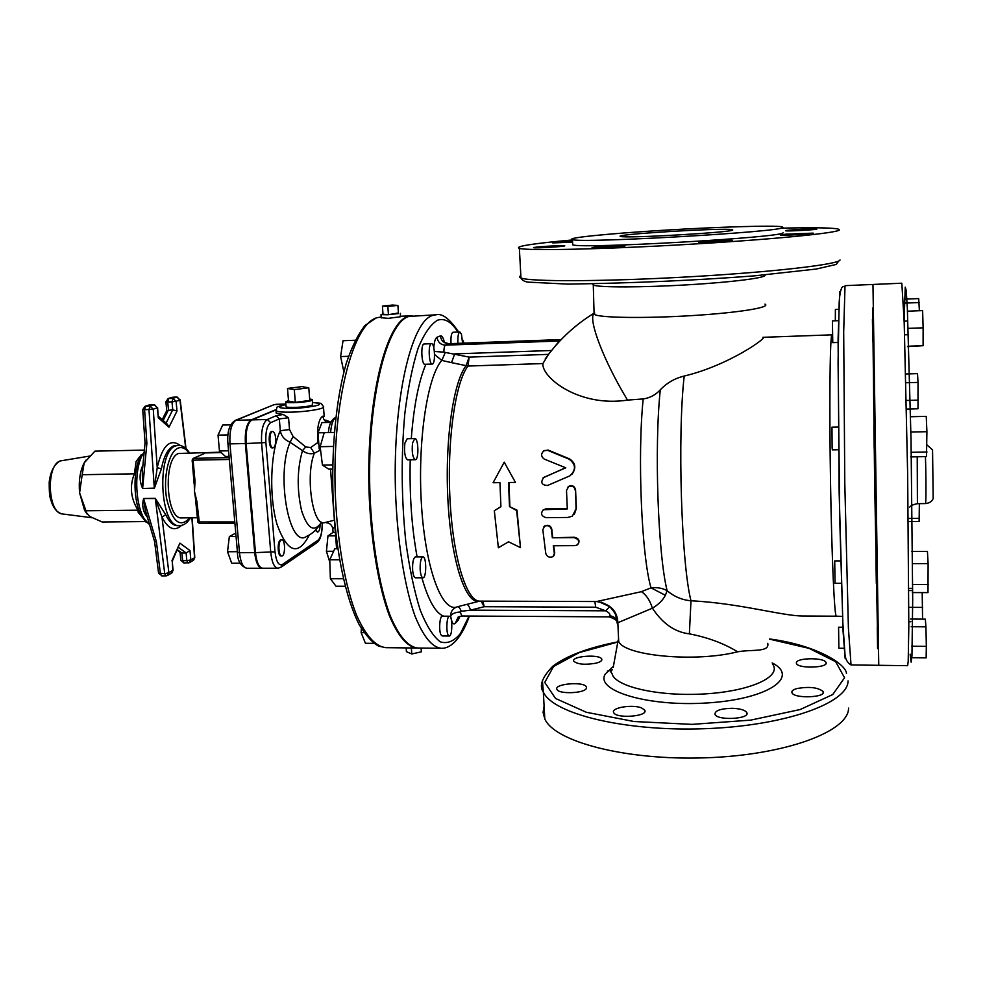 <?xml version="1.0" encoding="UTF-8"?>
<svg xmlns="http://www.w3.org/2000/svg" width="984" height="984" viewBox="0 0 984 984"><rect width="100%" height="100%" fill="white"/><g stroke="black" fill="none" stroke-linecap="round" stroke-linejoin="round"><path stroke-width="1.48" d="M732.736 230.084C730.878 232.482 625.763 238.485 620.879 236.48C609.244 234.598 724.286 227.562 732.404 229.666L732.736 230.084M767.741 643.315C769.783 652.515 752.28 649.206 737.606 651.802C695.405 662.687 623.548 655.75 618.678 641.297L618.161 640.067L613.241 667.3M641.728 708.013L644.741 710.19C648.714 716.438 616.046 718.972 613.684 712.588C610.523 707.705 632.835 704.089 641.728 708.013M732.182 708.296C740.116 708.615 744.986 710.018 746.782 712.539C750.841 719.009 717.373 720.915 714.987 714.359C714.814 710.608 720.546 708.578 732.182 708.296M796.905 688.554C809.242 686.401 817.975 687.398 823.116 691.506C826.929 697.594 794.162 698.923 791.985 692.785C791.333 691.112 792.969 689.698 796.905 688.554M796.351 662.724C796.376 657.706 824.198 657.361 825.945 662.38C829.389 667.804 798.381 669.009 796.474 663.524L796.351 662.724M595.984 663.191C585.074 665.036 577.682 664.397 573.807 661.26C570.634 656.18 599.809 653.905 601.741 659.071C602.319 660.658 600.4 662.023 595.984 663.191M586.353 688.394C584.41 693.425 558.58 694.335 556.969 689.44C553.451 683.782 584.213 681.186 586.403 686.93L586.353 688.394M575.271 490.376C574.435 486.6 572.233 485.333 568.641 486.563L566.501 490.499L567.313 508.912L543.414 509.737C540.327 513.488 541.225 516.133 546.108 517.67L567.866 517.461L572.356 516.157L576.058 508.814L575.578 490.032L576.378 508.457L574.312 514.411M542.737 510.241L545.874 508.789L567.288 508.556M567.866 487.154L568.961 486.231C572.553 484.989 574.754 486.256 575.578 490.032M545.788 553.537C547.018 556.833 549.416 557.879 552.971 556.661L554.373 553.5L553.291 545.751L574.914 545.64L577.264 544.939C579.908 541.495 578.813 539.072 574.004 537.645L552.319 537.793L551.471 529.65C550.4 526.096 548.1 524.939 544.582 526.157L542.824 529.712L545.788 553.537M552.319 537.793L574.324 537.252C578.666 538.297 579.97 540.536 578.248 543.955M553.697 545.739L554.742 553.057L553.894 555.763M543.931 526.661L544.927 525.776C548.445 524.558 550.732 525.714 551.815 529.257L552.664 537.387M565.788 467.818L543.832 477.363C540.253 482.406 541.495 485.112 547.584 485.481L569.982 475.801C576.23 469.762 575.935 464.214 569.084 459.159L547.682 450.364L544.226 450.549C540.782 453.55 540.794 456.392 544.263 459.085L565.788 467.818M543.106 477.855L565.566 467.72M543.488 451.016L548.051 450.032L569.428 458.839C575.542 462.861 576.427 467.953 572.073 474.116M508.556 541.803L520.474 547.633L516.625 510.499L509.491 506.612L508.543 482.504L515.432 482.406L504.226 462.16L493.107 482.738L499.958 482.627L500.918 506.711L494.325 510.733L498.371 547.744L508.556 541.803M515.432 482.406L504.226 462.16M509.491 506.612L516.994 510.142L520.474 547.633M508.937 482.492L509.872 506.268M494.325 510.733L500.905 506.6M803.51 616.009L836.302 616.193C834.469 616.894 831.763 557.805 830.533 482.689C829.278 407.61 829.906 341.374 831.652 335.556L832.021 334.831L762.957 337.315C769.144 336.27 729.525 365.285 684.2 376.048C674.803 378.336 666.844 382.911 660.301 389.799C655.664 394.892 649.957 397.942 643.192 398.926L627.534 400.107C578.481 407.573 541.286 376.921 542.922 363.563L548.494 354.375L559.367 340.993L445.469 345.15L448.753 343.736L561.163 339.615M782.12 228.153C812.44 227.452 831.037 227.722 837.901 228.94L839.438 229.85C839.327 232.864 771.591 239.579 686.746 244.463C601.962 249.37 528.199 250.858 519.367 248.423C514.202 246.455 531.901 243.626 572.479 239.948M621.913 245.557L624.988 245.692C628.936 246.332 594.471 248.509 592.27 247.759C589.145 247.267 612.724 245.52 621.913 245.557M716.992 240.539L732.231 240.305C736.339 240.969 701.026 243.109 698.714 242.335L716.992 240.539M785.564 234.192L813.042 233.134C816.929 233.762 782.44 235.779 780.287 235.053L785.564 234.192M785.564 230.699C785.712 230.01 814.85 228.411 816.597 229.001C820.09 229.543 787.544 231.449 785.675 230.797L785.564 230.699M572.59 242.187L552.737 242.913L572.54 241.166M564.644 245.938C562.381 246.75 535.247 248.312 533.795 247.734C530.388 247.144 562.713 245.065 564.755 245.742L564.644 245.938M572.663 243.749L572.713 244.832C580.585 249.087 784.027 237.476 783.092 232.741M782.956 227.464L782.096 226.787C773.731 225.188 717.004 226.972 662.884 230.293C608.629 233.602 564.705 237.968 572.467 239.616C580.314 243.491 783.879 231.806 782.956 227.464M481.102 601.138L484.165 606.71L595.726 607.202L605.701 610.818C609.194 612.7 610.547 614.348 609.748 615.775C613.61 616.304 616.082 618.21 617.153 621.507L617.841 622.712L652.417 608.198C658.616 604.41 662.933 600.117 665.369 595.308L667.127 590.683C662.638 588.174 657.263 587.214 651.002 587.829L641.408 591.679L596.575 601.544L479.798 601.138C466.699 601.765 453.058 558.543 450.02 499.811C446.871 441.164 455.346 381.927 468.003 366.048L542.922 363.563M803.436 616.009L802.747 616.009C782.096 615.947 739.722 603.217 690.989 600.781C682.01 599.969 674.052 596.599 667.127 590.671M551.618 350.488L454.694 353.896L451.533 362.641L468.003 366.048L469.134 357.106L443.846 352.137L434.387 351.472M154.328 488.322L161.388 468.888L157.219 467.621L154.328 488.322L142.631 488.494C139.79 482.16 139.334 475.752 141.29 469.245L142.963 464.805M189.457 452.812C186.382 447.904 182.692 445.408 178.412 445.309L175.767 445.875C156.087 451.435 159.912 528.359 179.629 525.64L177.489 525.665C173.073 525.579 169.174 521.951 165.767 514.78L155.287 498.347L143.615 498.507C141.991 504.595 142.705 510.093 145.755 514.989L147.354 517.178M220.736 452.173L178.633 453.464C162.827 458.175 165.952 520.032 181.819 517.891L197.427 517.744M180.306 445.469C170.097 438.04 162.397 445.42 157.219 467.621L153.258 409.184L148.965 409.529L154.316 488.138L142.631 488.494M142.274 472.074L145.029 442.972L146.874 443.304L142.631 488.31L142.286 472.049M142.545 469.245L141.29 469.245M165.767 514.78L161.954 517.104C168.006 528.949 174.525 531.717 181.523 525.431M155.287 498.347L161.954 517.104L168.891 572.75L167.366 575.554L165.988 575.874L167.366 575.554M143.615 498.507L155.312 498.531L164.734 573.697L168.891 572.75L173.061 570.068L172.237 561.372L172.827 570.449L171.302 573.254L167.846 575.271M145.755 514.989L146.727 515.038M145.337 510.364L143.639 498.691L156.407 541.827L154.574 541.532M172.249 561.298L179.887 543.131L171.905 560.843M189.973 550.56L186.111 552.971L186.837 560.659L190.847 559.945L189.973 550.56L179.887 543.131M191.917 517.793L194.537 557.793L190.847 559.945L189.358 562.676L188.03 562.971L186.837 560.659L182.63 560.671L181.905 552.996L186.111 552.971L178.498 547.424M163.147 420.5L168.473 409.922L167.723 401.976L165.915 401.841L166.739 410.623L172.729 409.799L176.997 411.029L176.099 401.337L171.991 401.853L172.729 409.799L166.087 423.108M157.612 407.634L158.289 417.733L168.977 427.204L167.342 424.227L158.449 416.318M146.874 443.304L144.574 409.651L142.742 409.602L145.029 442.886M177.44 549.761L181.905 552.996L180.38 552.467M141.241 515.985L138.19 512.332L137.969 510.179C130.651 498.199 129.458 486.071 134.39 473.808L136.112 461.496L141.315 454.669M85.952 460.106L83.849 463.513C79.999 471.533 78.585 481.311 79.593 492.836L84.562 510.327L87.01 513.968M137.969 510.179L85.965 510.77L86.186 512.332L89.716 516.477L102.188 521.975L145.411 521.569M134.39 473.808L82.201 474.719L79.593 492.836L85.965 510.77M144.353 450.106L94.931 451.139L84.157 462.911L82.201 474.719M262.334 568.211L261.965 568.235C258.238 567.596 255.815 562.405 254.708 552.639L245.36 443.538C244.782 430.918 246.726 423.034 251.203 419.91L276 409.627M320.12 524.411C320.009 529.06 319.185 531.631 317.623 532.123L315.249 530.339M317.623 532.123L315.766 529.798M273.023 447.88L272.248 447.892C268.472 448.397 268.029 431.226 271.83 431.546L272.605 431.533C274.192 431.841 275.225 434.116 275.692 438.372C275.901 443.956 275.016 447.13 273.023 447.88C269.235 448.372 268.792 431.213 272.605 431.533M227.968 434.916L218.03 435.149L219.444 450.979L225.422 456.478L229.038 456.404M228.546 450.795L219.444 450.979M230.65 424.867L222.655 425.063L218.03 435.149M281.756 555.972L280.993 555.985C277.685 556.427 277.082 541.655 280.354 540.019L281.744 539.81C285.458 539.417 285.458 556.329 281.756 555.972C278.447 556.427 277.845 541.655 281.117 540.019L281.744 539.81M240.231 563.217L231.707 563.242L227.525 551.729L229.346 536.563L235.766 533.107M236.074 536.526L229.346 536.563M237.402 551.692L227.525 551.729M204.217 453.587L193.184 458.409L192.138 460.069L193.085 460.18L193.577 458.335L229.149 457.634M194.192 481.102L195.029 481.385L193.085 460.18L229.309 459.479M234.893 523.156L199.42 523.513L196.862 501.262L195.902 501.127L194.475 491.348L194.192 481.311M334.265 432.431L317.98 432.825L319.222 448.913L320.624 450.426M320.427 448.888L319.222 448.913M330.747 422.37L321.94 422.591L317.98 432.825M335.347 532.381L333.072 532.393L327.967 535.899L326.43 551.298L329.837 562.294M335.606 535.837L327.967 535.899M333.625 551.274L326.43 551.298M301.916 386.626L308.779 387.794L294.302 389.627L287.525 388.446L301.916 386.626M294.302 389.627L295.311 402.345L309.775 400.451L308.779 387.794M295.311 402.345L288.533 401.054L287.525 388.446M309.652 398.951L312.568 399.578L311.928 400.39C308.066 402.284 286.725 403.563 285.68 401.952L288.484 400.5M312.605 399.971L312.297 405.125C308.435 407.068 287.107 408.335 286.061 406.687L286.024 406.294M275.963 410.07L276.209 413.157L283.171 414.461L288.558 417.757L279.321 418.901L276.024 415.789L267.304 419.504C262.937 422.628 261.031 430.525 261.609 443.181L270.784 552.565C271.867 562.356 274.228 567.571 277.869 568.211L280.834 567.35L282.383 564.484C278.693 565.96 276.233 561.729 275.003 551.803L255.471 552.627L246.135 443.526C245.545 430.894 247.488 423.022 251.965 419.897L275.975 409.922M293.097 436.502L290.108 442.247L302.482 450.623L305.729 446.957L293.097 436.502L289.517 429.553L280.292 430.721C281.301 436.084 284.573 439.934 290.108 442.247C275.631 474.719 289.382 549.527 306.627 536.341C311.375 534.312 315.606 530.659 319.333 525.394M321.522 522.209C314.277 532.873 307.648 529.097 301.645 510.856C296.799 489.515 297.082 469.442 302.482 450.623C306.479 453.575 310.44 454.436 314.363 453.193L310.673 447.536L305.729 446.957M322.014 522.959L323.859 522.812C312.322 524.915 305.298 474.952 314.363 453.193L320.341 450.131M318.914 445.014L317.758 442.591L310.673 447.536M318.767 430.771L317.561 430.832L317.758 442.591L318.73 442.529M330.218 422.382L329.947 422.333C325.913 422.456 323.552 420.402 322.863 416.183C320.071 417.708 318.299 422.591 317.561 430.832M324.302 416.515L322.863 416.183M334.412 520.216L323.859 522.812M276.209 413.157L276.16 412.444M332.801 528.629L334.917 526.747M415.273 459.725L407.647 459.872C404.916 457.781 403.993 452.209 404.879 443.169L407.204 438.729L414.817 438.569C418.581 438.003 419.036 460.143 415.273 459.725C412.579 457.634 411.669 452.062 412.542 442.997L414.817 438.569M422.948 577.793L415.42 577.793C413.981 577.46 413.046 574.804 412.616 569.834C412.407 562.27 413.341 557.953 415.42 556.895L422.948 556.87C426.601 556.378 426.613 578.26 422.948 577.793C421.533 577.46 420.611 574.804 420.18 569.834C419.983 562.245 420.894 557.928 422.948 556.87M449.27 636.021L442.136 635.959L440.906 634.729C438.643 630.387 439.762 615.664 442.308 616.181L449.442 616.218C452.702 615.787 452.529 636.5 449.27 636.021L448.064 634.791C445.838 630.436 446.933 615.701 449.442 616.218M451.029 343.613C450.684 336.958 451.324 333.17 452.947 332.248L459.86 331.977L461.447 334.129L462.591 343.195M457.954 343.367C457.622 336.7 458.261 332.899 459.86 331.977M432.222 364.055L424.891 364.301C421.57 364.966 420.549 344.794 423.87 343.994L431.472 343.674C434.916 343.084 435.703 364.4 432.222 364.055C428.95 364.72 427.942 344.523 431.213 343.724L431.472 343.674M332.666 464.891L322.432 465.075L328.668 469.11L332.604 469.036M324.216 432.665L320.157 446.699L322.432 465.075M333.33 446.428L320.157 446.699M345.126 586.23L336.011 586.218L330.378 578.74L329.763 559.81L334.781 548.728L337.733 548.715M339.492 559.785L329.763 559.81M343.305 578.74L330.378 578.74M361.337 628.456L361.14 632.626L365.421 643.278L373.981 643.364M364.018 632.65L361.14 632.626M348.533 356.294L340.599 356.577L343.883 371.866M355.187 340.255L343.035 340.71L340.599 356.577M421.103 648.062L421.361 651.814L411.767 653.979L406.417 651.642L406.158 647.89M411.349 647.952L411.767 653.979M392.444 305.065L397.905 305.409L387.856 306.43L382.432 306.073L392.444 305.065M387.856 306.43L388.422 314.634L398.458 313.588L397.905 305.409M388.422 314.634L382.997 314.228L382.432 306.073M398.422 312.974L387.93 314.782L381.017 314.622L382.973 313.957M400.427 313.379L400.328 316.786L388.176 318.349L381.238 317.721M412.198 315.766L408.163 316.454C385.888 322.186 366.405 400.045 368.975 489.823C370.636 539.872 378.323 586.132 389.32 615.566C398.016 636.107 407.192 646.918 416.859 648.013L417.253 648.013M878.368 648.64L877.58 648.64L877.261 627.472L877.986 627.472M843.067 627.226L838.589 627.202L838.86 648.235L844.432 648.296M877.753 614.668L877.125 601.384M872.71 319.357L873.165 307.98M838.835 309.333L835.379 309.48L835.342 320.784M873.583 341.227L872.771 341.251L872.427 319.369L873.3 319.333M838.503 320.661L832.39 320.895L832.771 342.641L838.184 342.457M875.133 449.036L874.21 449.061L874.161 446.957L873.866 426.232L874.788 426.207M838.343 427.031L831.972 427.167L832.12 447.769L832.341 449.848L838.589 449.737M877.236 583.327L876.314 583.327L875.981 560.806L876.867 560.806M840.705 560.905L834.727 560.917L835.035 583.291L841.357 583.303M907.482 346.663L923.09 345.692L923.127 327.82L922.611 310.6L907.346 311.202M907.838 346.22L923.09 345.692M907.777 328.385L923.127 327.82M910.311 416.736L926.251 416.355L926.903 431.705L926.497 456.613L910.667 456.896M911 452.308L927.014 452.013M910.815 432.05L926.903 431.705M912.291 563.66L928.109 563.623L927.432 551.397L911.774 551.458M912.352 592.577L927.998 592.602L928.109 563.623M912.586 584.434L928.392 584.447M911.528 646.23L926.338 646.377L925.932 626.833L925.329 619.145L910.704 619.059M911.159 626.722L925.932 626.833M911.442 657.706L926.129 657.878L926.338 646.377M922.574 619.133L922.192 592.589M908.859 607.349L922.598 607.411M908.884 621.716L910.864 621.728M908.822 590.56L912.414 590.56M908.822 588.358L912.476 588.358M908.281 521.594L919.117 521.495L919.364 503.648M908.257 518.47L919.474 518.371M906.485 409.061L918.01 408.766L918.01 382.407L917.531 373.625L905.698 373.981M906.301 400.451L918.256 400.131M905.907 382.751L918.01 382.407M905.341 334.794L907.801 334.708M905.378 321.079L907.592 321.005M919.388 310.735L918.699 298.582L904.677 299.148M905.034 303.109L919.216 302.531M878.761 665.307L872.968 284.45L901.824 283.207L904.185 322.223L907.654 474.386L908.822 626.599L908.195 661.396L907.642 665.676L878.761 665.307M877.531 601.384L876.498 583.327M876.092 560.806L874.309 449.061M873.989 426.232L873.681 348.373M456.428 607.079C452.529 608.912 450.611 611.9 450.647 616.033C452.209 613.573 455.395 612.232 460.204 612.023L461.299 611.285C459.971 608.051 458.679 606.55 457.4 606.771C442.505 613.29 425.777 570.499 421.582 506.748C417.228 443.108 427.044 376.823 441.816 360.415L445.063 352.948M461.299 611.285L470.524 610.154C469.257 606.402 467.978 604.483 466.699 604.41M479.036 601.286L457.4 606.771M595.726 607.202L594.816 601.544M609.748 615.775L609.096 616.87L461.914 616.009L460.204 612.023M434.559 354.523L441.816 360.415L451.533 362.641M482.959 601.15L484.165 606.71L470.524 610.154L605.701 610.818L609.699 606.673L598.333 601.445M601.568 602.22L609.662 606.673C613.586 610.72 615.59 613.438 615.701 614.803L616.98 621.765C616.919 620.264 614.287 618.629 609.096 616.87M616.931 621.74L617.497 624.336L617.325 622.466C617.804 617.755 615.271 612.491 609.699 606.673M641.408 591.679C646.254 594.816 649.92 600.314 652.417 608.198C662.626 623.622 674.938 632.183 689.366 633.844C707.816 637.423 723.904 643.413 737.606 651.802M618.678 641.297L617.841 622.712C617.386 610.904 610.301 603.844 596.575 601.544M665.369 595.308L651.002 587.829C641.63 556.292 637.288 455.715 643.192 398.926M684.2 376.048C677.349 435.678 681.395 564.226 690.989 600.781L689.366 633.844M458.642 332.026C449.774 318.877 442.247 313.121 436.047 314.782L408.95 316.43C386.7 322.162 367.253 400.021 369.824 489.811C371.485 539.872 379.16 586.132 390.144 615.578C398.815 636.107 407.979 646.918 417.634 648.025L441.127 648.271C448.519 648.886 460.143 641.999 469.417 616.058M872.648 307.992L874.641 482.541L877.802 648.64M877.556 627.472L877.396 614.668M873.386 348.385L873.251 341.239M612.023 670.092L607.337 671.174M544.091 706.032L543.094 712.428L544.792 718.861C554.336 741.53 625.074 760.571 705.11 757.828C785.207 755.306 848.798 731.493 848.577 708.099M277.869 568.211L262.716 568.235C258.989 567.596 256.578 562.393 255.471 552.627M592.676 283.995L593.278 285.077C598.579 287.537 641.605 287.549 687.582 284.819C733.609 282.125 768.541 277.513 764.728 274.954M594.557 312.678L594.644 314.523C600.031 317.832 644.938 318.508 691.654 315.618C738.443 312.789 771.8 307.328 764.937 304.118M772.452 663.929C782.415 676.365 751.026 691.186 704.876 693.904C658.813 696.82 614.852 686.623 612.085 673.732L610.818 671.9L612.183 669.526M613.426 666.291L605.234 674.126C594.828 690.756 648.247 707.115 708.246 702.884C768.418 698.984 799.857 676.955 772.182 662.909M769.549 639.133L809.143 648.382L835.687 661.715L844.555 677.779L832.735 694.556L800.152 709.538L750.694 720.128L692.035 724.372L634.077 721.518L586.329 712.268L555.529 698.456L544.742 682.441L553.562 666.512L579.269 652.576L617.804 642.023M593.844 313.478C588.161 319.874 603.758 360.968 627.534 400.107M840.016 259.948C839.918 264.302 772.452 272.174 687.914 276.898C603.426 281.658 529.847 281.781 520.966 278.005C519.06 277.303 519.011 276.516 520.843 275.631M667.127 590.683C657.976 554.767 654.163 446.773 660.301 389.799M548.494 354.375L469.134 357.106L466.022 365.876C452.96 382.099 444.399 444.091 448.138 503.931C451.754 563.857 466.354 605.418 479.712 601.138M443.846 352.137C443.932 348.164 444.473 345.839 445.469 345.15C440.623 344.831 437.806 342.198 437.007 337.241C435.346 338.164 434.276 341.669 433.796 347.746M189.85 517.818C180.109 528.359 172.385 522.086 166.702 499.011C162.852 477.424 168.805 451.57 178.129 448.114C181.929 446.687 185.509 448.261 188.854 452.824M149.445 524.214C135.583 516.538 131.967 468.482 144.156 452.123M161.388 468.888C163.848 456.244 167.932 448.581 173.614 445.912L178.412 445.309M189.826 562.393L193.048 560.511L194.77 557.534L192.163 517.793M158.559 573.069L164.734 573.697L165.988 575.874L161.671 575.874L160.417 573.697L156.407 541.827M184.131 562.897L182.63 560.671L180.835 560.339L180.072 552.233M161.991 575.775L158.584 573.266L154.599 541.655M154.586 404.768L157.342 407.782L154.131 404.744L150.023 406.121L153.258 409.184L157.342 407.782L158.289 417.733M144.636 406.478L150.023 406.121L148.965 409.529L144.574 409.651L145.644 406.244L149.777 404.867L154.316 404.707L150.134 404.854M168.977 427.204L176.997 411.029M177.231 397.093L179.937 400.021L176.825 397.069L172.975 398.372L176.099 401.337L179.937 400.021L185.718 448.298M171.683 397.388L168.129 398.582L172.975 398.372L171.991 401.853L167.723 401.976L168.707 398.495L176.985 397.044L172.901 397.192M142.742 409.553L145.042 406.331L148.855 405.064M168.129 398.582L165.902 401.755M180.822 560.203L183.836 562.983L189.358 562.676M136.112 461.496L140.909 455.395C132.668 469.934 133.16 502.418 141.844 516.698L146.112 522.246M62.742 513.98L62.287 513.931C47.576 513.07 45.854 464.669 60.43 460.881L61.931 460.512M237.439 552.172L239.481 552.701L229.961 443.87L227.919 443.55M245.36 443.538L229.961 443.87C229.37 431.287 231.363 423.428 235.939 420.303L234.684 420.635M261.965 568.235L246.886 568.272C243.073 567.633 240.6 562.442 239.481 552.701L254.708 552.639M251.203 419.91L235.939 420.303L273.7 404.818M285.864 404.215L274.142 404.633L235.188 420.426C229.395 424.178 226.972 431.927 227.931 443.661L237.452 552.332C237.439 560.72 240.588 566.034 246.886 568.272M196.862 501.262L194.475 491.348L195.029 481.385M234.795 521.938L197.944 521.951M221.203 452.603L206.025 452.911M334.129 418.262L335.692 417.745C333.01 419.405 331.313 424.325 330.599 432.517M322.162 522.947C322.272 531.754 320.919 537.498 318.09 540.167L316.627 542.861L281.473 566.907M318.09 540.167L282.383 564.484M275.003 551.803L265.889 442.566L246.135 443.526M265.889 442.566C265.409 431.951 266.996 425.309 270.649 422.665L267.304 419.504L251.965 419.897M270.649 422.665L279.321 418.901L280.292 430.721C270.354 451.336 268.743 496.588 277.094 524.558C287.512 552.86 298.25 556.329 309.308 534.952M283.171 414.461L276.024 415.789M289.517 429.553L288.558 417.757M285.889 404.486C273.269 408.114 278.152 405.912 276.024 410.783C277.513 411.841 282.556 412.296 291.141 412.148C307.279 411.853 326.356 408.508 323.441 406.552C319.788 402.247 323.884 403.784 312.801 402.505C324.892 403.92 320.538 405.765 299.714 408.102C278.73 408.864 274.118 407.671 285.889 404.535M376.921 317.746L380.783 317.057L376.38 317.82L365.064 325.433C358.028 334.314 351.755 346.983 346.245 363.416C335.962 399.073 331.018 450.844 333.281 502.43C336.233 553.709 345.974 598.789 359.271 624.791C366.651 636.439 373.194 643.561 378.901 646.193L385.814 647.669C375.556 646.574 365.827 635.812 356.626 615.381C344.978 586.095 336.885 540.081 335.163 490.303C332.531 401.017 353.268 323.515 376.921 317.746M909.61 507.313C910.458 505.751 913.054 504.546 917.408 503.673L917.223 456.773M925.427 456.637C926.116 474.829 926.141 504.694 925.489 503.587C929.536 503.107 932.094 501.385 933.189 498.433L932.549 449.86L926.977 444.952M910.126 654.163L911.122 662.146L911.947 655.996L912.697 599.539L911.036 439.86L907.346 308.312L906.19 290.292L905.243 287.143L904.124 320.452M449.823 616.341L450.647 616.033C451.742 622.589 453.267 625.049 455.211 623.389L458.2 617.029L461.914 616.009M455.211 623.389L458.323 619.957L458.864 616.685M458.323 619.957L459.995 616.267M449.159 343.724L448.753 343.736C443.944 343.428 441.152 340.808 440.365 335.888L437.007 337.241M444.399 342.358C443.267 337.635 441.914 335.483 440.365 335.888M425.887 364.264C418.667 381.263 413.797 406.06 411.275 438.643M410.23 459.823C409.418 495.05 411.706 527.399 417.105 556.895M421.878 577.793C428.323 600.338 435.592 613.143 443.698 616.193M469.061 616.058L460.463 633.475C454.079 641.248 447.351 644.04 440.303 641.851C433.218 636.525 426.515 625.898 420.168 609.969C414.264 591.126 409.479 568.432 405.826 541.852C401.361 498.654 401.029 455.887 404.83 413.575C408.077 387.733 412.493 365.974 418.089 348.299C424.166 333.588 430.684 324.216 437.646 320.181C444.731 317.893 451.484 321.842 457.917 332.063M462.529 340.575L463.698 343.158M436.047 314.782L432.591 315.446C411.398 321.153 392.911 399.295 395.433 489.454C397.056 539.712 404.399 586.169 414.891 615.726C423.182 636.328 431.927 647.177 441.127 648.271M839.721 291.645L838.097 338.779L839.143 492.209L843.091 631.507L845.121 658.259L845.957 658.936M845.01 286.147L842.784 286.713C840.976 287.869 839.758 293.134 839.168 302.518L838.085 361.928L839.709 518.666L842.87 623.303L844.85 652.38C844.985 658.444 847.039 662.638 851.025 664.95L848.405 628.05L844.789 482.959L843.694 331.743L845.01 286.147M542.405 680.608L543.34 692.059C552.848 713.646 623.758 731.579 704.077 728.726C784.445 726.069 848.257 703.166 848.06 680.866M594.065 313.183L593.254 283.982M545.234 358.877L550.13 352.321M555.443 345.876C566.563 333.096 579.391 322.223 593.942 313.269M838.614 261.055L836.289 264.425L816.203 269.05L754.396 275.852C696.561 280.329 634.409 283.084 567.928 284.118L527.99 282.125C524.288 281.547 521.951 280.169 520.966 278.005L519.367 248.423M572.467 239.616L572.713 244.832M179.629 525.64C183.91 525.419 187.513 522.799 190.453 517.805M193.614 560.154L194.77 557.633M171.868 572.897L173.086 570.216M186.013 448.556L180.17 399.824M162.2 419.651L166.874 410.365M145.337 510.327L154.611 541.667M180.773 552.75L177.243 550.191M138.19 512.332L149.58 524.706M89.384 456.121L60.196 460.942C54.231 464.251 50.553 471.311 49.2 482.135C49.2 499.072 50.381 497.191 51.574 502.357C54.034 508.999 57.601 512.848 62.287 513.931L91.807 517.732M84.562 510.327L86.186 512.332M285.852 404.043L275.754 404.326M204.857 453.317L193.184 458.409L192.138 460.069L194.143 484.017M195.41 498.113L197.833 522.123L199.42 523.513L234.905 523.193M286.061 406.687L285.68 401.952M335.728 417.474L334.831 417.905C329.775 421.127 328.779 427.72 328.41 432.566M330.501 469.073L336.589 548.715M317.279 542.405C320.563 539.687 322.248 533.193 322.322 522.934M325.79 420.057L330.722 422.161M323.49 407.265L324.179 416.171M326.27 522.799C329.492 522.836 331.669 524.706 332.776 528.408L333.084 532.393M381.017 314.622L381.251 317.93M411.804 315.778L400.611 316.245M416.859 648.013L385.814 647.669M917.408 503.673L925.489 503.587M561.212 339.566L448.95 343.699L444.178 342.457M464.091 343.133L462.431 339.382M872.07 284.487L845.256 285.643M877.863 665.295L851.025 664.95M836.302 616.193L842.562 616.378M544.792 718.861L543.34 692.059C538.924 685.922 542.086 677.312 552.823 666.217C566.55 655.799 588.223 647.681 617.829 641.863M846.474 673.523C846.191 664.261 816.732 645.123 769.623 638.973M644.741 710.19L644.803 711.641M746.782 712.539L746.831 714.04M823.116 691.506L823.141 692.884M825.945 662.38L825.97 663.524M601.741 659.071L601.79 660.116M586.403 686.93L586.464 688.16"/></g></svg>
